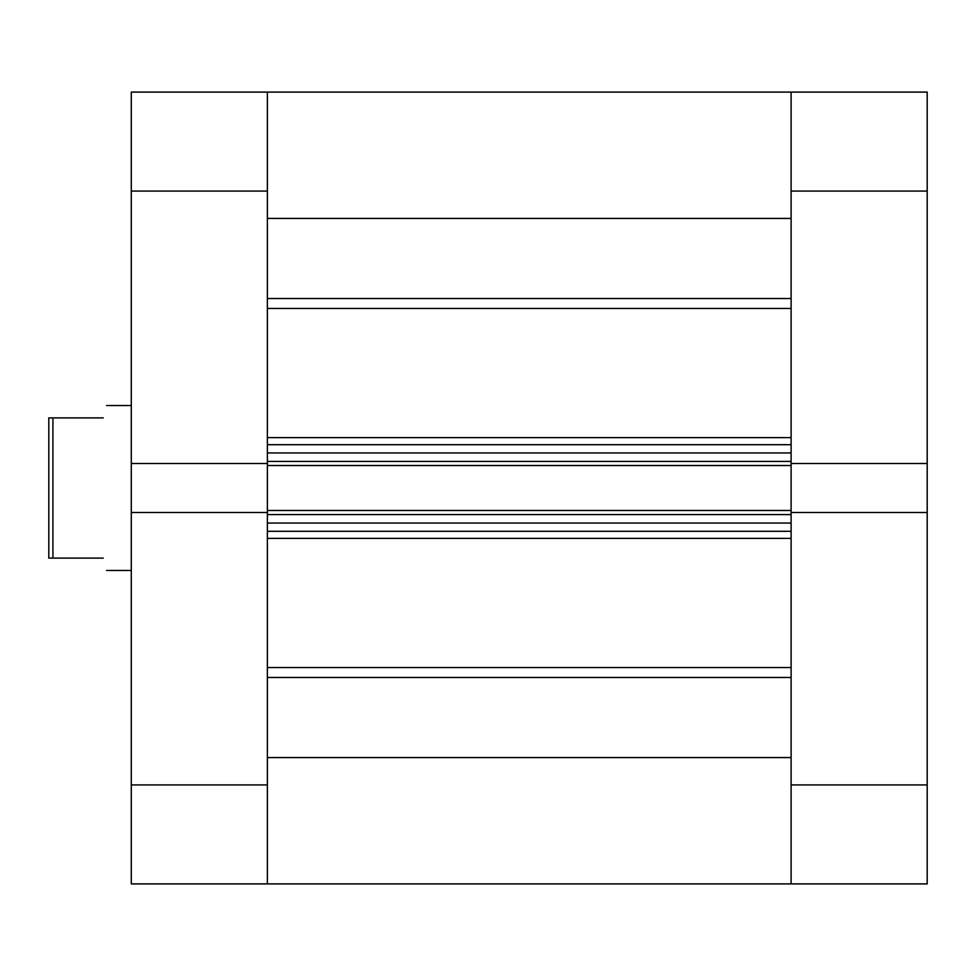 <?xml version="1.0" encoding="UTF-8"?>
<svg xmlns="http://www.w3.org/2000/svg" width="976" height="976" viewBox="0 0 976 976"><rect width="100%" height="100%" fill="white"/><g stroke="black" fill="none" stroke-linecap="round" stroke-linejoin="round"><path stroke-width="1.46" d="M48.8 488L48.8 417.899L52.924 417.899L52.924 558.101L48.8 558.101L48.8 488M103.236 558.101C107.58 574.413 107.58 574.413 103.236 558.101L52.924 558.101M103.236 417.899C107.58 401.587 107.58 401.587 103.236 417.899L52.924 417.899M267.363 784.924L267.363 883.902L267.363 757.571L791.109 757.571L791.109 883.902L131.284 883.902L131.284 784.924L267.363 784.924L267.363 191.076L131.284 191.076L131.284 463.502L267.363 463.502M267.363 514.596L267.363 523.051L791.109 523.051L791.109 514.596L267.363 514.596M267.363 461.404L267.363 452.949L791.109 452.949L791.109 461.404L267.363 461.404M791.109 463.502L791.109 92.098L791.109 218.429L267.363 218.429L267.363 92.098L927.2 92.098L927.2 463.502L791.109 463.502L791.109 465.528L267.363 465.528M267.363 510.472L791.109 510.472L791.109 465.528M791.109 510.472L791.109 512.498L927.2 512.498L927.2 883.902L791.109 883.902L791.109 512.498M791.109 531.298L267.363 531.298M267.363 444.702L791.109 444.702M927.2 512.498L927.2 463.502M131.284 191.076L131.284 92.098L267.363 92.098L267.363 191.076M131.284 463.502L131.284 784.924M267.363 512.498L131.284 512.498M267.363 298.522L791.109 298.522M267.363 667.523L791.109 667.523M267.363 437.614L791.109 437.614M791.109 308.477L267.363 308.477M791.109 538.386L267.363 538.386M791.109 677.478L267.363 677.478M791.109 784.924L927.2 784.924M927.2 191.076L791.109 191.076M131.284 570.484L106.53 570.484M131.284 405.516L106.53 405.516M267.363 92.098L791.109 92.098M267.363 883.902L791.109 883.902"/></g></svg>
